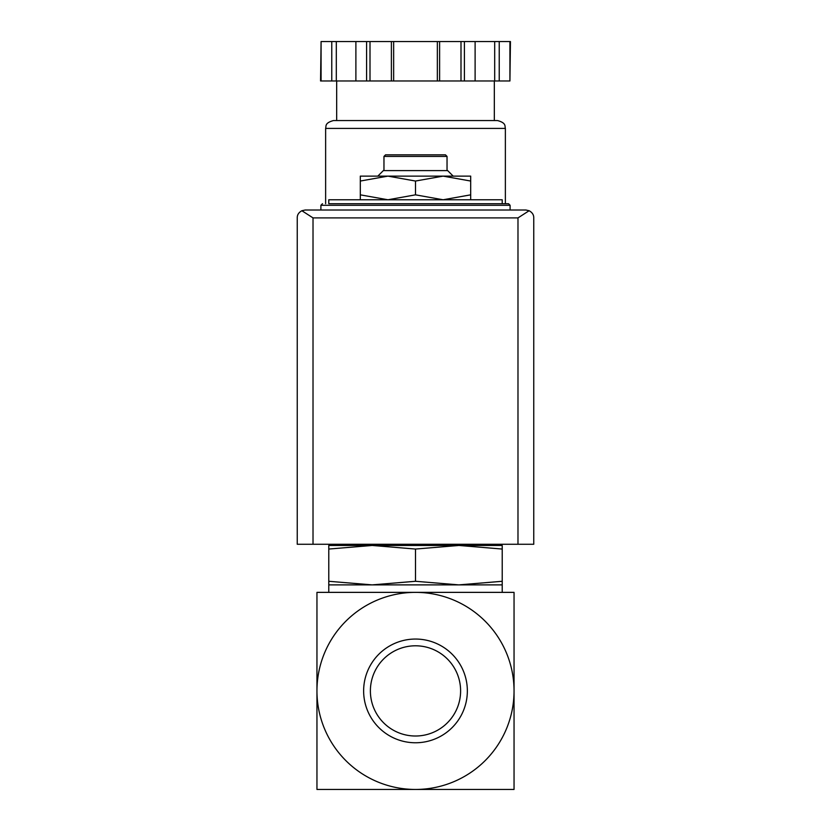 <?xml version="1.0" encoding="UTF-8"?>
<svg xmlns="http://www.w3.org/2000/svg" width="831" height="831" viewBox="0 0 831 831"><rect width="100%" height="100%" fill="white"/><g stroke="black" fill="none" stroke-linecap="round" stroke-linejoin="round"><path stroke-width="1.25" d="M514.046 690.904L514.046 592.368L415.5 592.368A98.546 98.546 0 0 1 514.046 690.904A98.546 98.546 0 0 1 415.5 789.45A98.546 98.546 0 0 1 316.954 690.904A98.546 98.546 0 0 1 415.5 592.368L316.954 592.368L316.954 789.45L514.046 789.45L514.046 690.904M360.311 199.772L360.311 194.838L387.911 199.772L415.5 194.838L443.089 199.772L470.689 194.838L470.689 199.772M328.785 549.052L328.785 545.458L372.143 545.458L328.785 549.052L328.785 581.285L372.143 584.879L415.5 581.285L415.5 549.052L372.122 545.458L458.857 545.458L415.5 549.052M502.215 545.458L502.215 549.052L458.857 545.458L502.215 545.458M415.5 581.285L458.857 584.879L328.785 584.879L328.785 581.285M502.215 581.285L502.215 584.879L458.857 584.879L502.215 581.285L502.215 549.052M370.387 690.904A45.113 45.113 0 0 1 438.051 651.836A45.113 45.113 0 0 1 438.051 729.971A45.113 45.113 0 0 1 370.387 690.904M363.635 690.904A51.865 51.865 0 0 1 441.427 645.999A51.865 51.865 0 0 1 441.427 735.819A51.865 51.865 0 0 1 363.635 690.904M502.215 789.45L450.973 789.45M380.027 789.45L328.785 789.45M502.215 203.709L502.215 199.772L328.785 199.772L328.785 203.709L508.52 203.709L328.785 203.709M360.311 181.044L360.311 176.12L387.911 176.12L360.311 181.044L360.311 194.838M470.689 176.12L470.689 181.044L443.089 176.12L415.5 181.044L387.9 176.12L470.689 176.12M470.689 194.838L470.689 181.044M415.5 194.838L415.5 181.044M383.964 156.415L447.036 156.415L445.458 154.836L385.542 154.836L383.964 156.415L383.964 170.604M453.186 176.12L447.66 170.604L383.34 170.604L377.814 176.12M529.129 210.731L525.867 210.014L305.133 210.014L301.871 210.731L313.017 217.899L313.017 544.274L533.751 544.274L533.751 217.899C533.834 214.876 532.297 212.487 529.129 210.731L517.983 217.899L517.983 544.274M301.871 210.731C298.703 212.487 297.166 214.876 297.249 217.899L297.249 544.274L313.017 544.274M509.922 80.971L510.442 41.55L499.223 41.55L499.223 80.971L509.922 80.971L509.922 41.55M321.078 80.971L321.078 41.55L320.558 80.971L499.223 80.971M494.331 80.971L494.331 120.547L336.669 120.547L336.669 80.971M325.627 128.421L505.373 128.421C504.614 126.27 506.64 123.019 497.489 120.547L333.511 120.547C324.36 123.019 326.386 126.27 325.627 128.421L325.627 203.709M494.694 80.971L494.694 41.55L499.223 41.55M475.114 80.971L475.114 41.55L494.694 41.55M439.609 80.971L439.609 41.55L475.114 41.55M437.345 80.971L437.345 41.55L439.609 41.55M393.655 80.971L393.655 41.55L437.345 41.55M391.391 80.971L391.391 41.55L393.655 41.55M355.886 80.971L355.886 41.55L391.391 41.55M336.306 80.971L336.306 41.55L355.886 41.55M331.777 80.971L331.777 41.55L336.306 41.55M321.078 41.55L331.777 41.55M508.52 203.709L510.099 205.288L320.901 205.288L322.48 203.709M517.983 217.899L313.017 217.899M464.415 80.971L464.415 41.55M460.997 80.971L460.997 41.55M370.003 80.971L370.003 41.55M366.585 80.971L366.585 41.55M475.727 545.458L477.991 544.274M353.009 544.274L355.273 545.458M328.785 584.879L328.785 592.368M502.215 584.879L502.215 592.368M320.901 205.288L320.901 210.014M510.099 205.288L510.099 210.014M447.036 156.415L447.036 170.604M505.373 128.421L505.373 203.709"/></g></svg>
